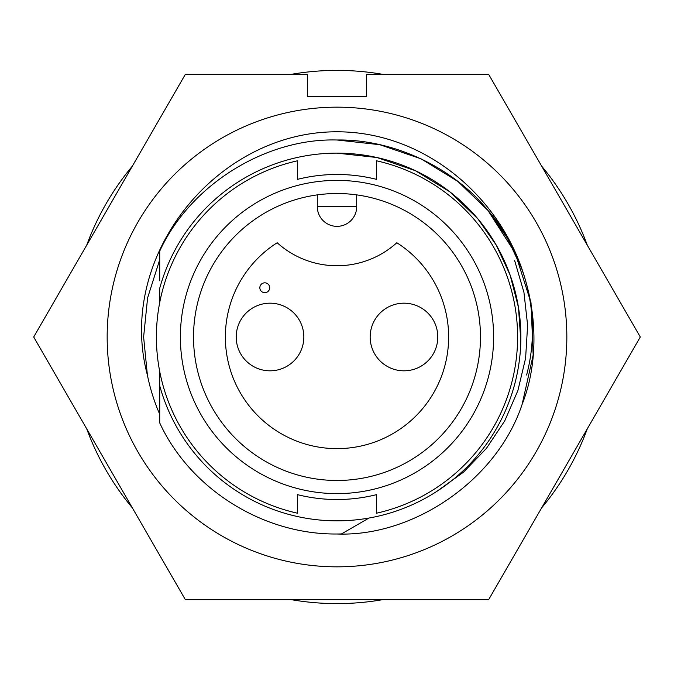 <?xml version="1.0" encoding="UTF-8"?>
<svg xmlns="http://www.w3.org/2000/svg" width="674" height="674" viewBox="0 0 674 674"><rect width="100%" height="100%" fill="white"/><g stroke="black" fill="none" stroke-linecap="round" stroke-linejoin="round"><path stroke-width="1.01" d="M526.613 375.005C557.996 257.299 458.539 131.641 337 131.792C216.177 131.523 115.852 256.735 147.387 375.005L143.613 337L147.598 297.933L159.704 259.776L147.598 297.933L143.613 337L147.598 297.933L159.704 259.776L147.598 297.933L143.613 337L147.387 375.005A193.387 193.387 0 0 0 159.704 414.224M107.166 337A229.834 229.834 0 0 1 337 107.166A229.834 229.834 0 0 1 566.834 337A229.834 229.834 0 0 1 337 566.834A229.834 229.834 0 0 1 107.166 337M488.65 74.334L640.3 337L488.65 599.666L185.35 599.666L33.7 337L185.35 74.334L307.454 74.334L307.454 96.66L366.546 96.66L366.546 74.334L488.65 74.334M86.693 245.218A266.609 266.609 0 0 1 132.357 166.124M291.337 74.334A266.609 266.609 0 0 1 382.663 74.334M541.643 166.124A266.609 266.609 0 0 1 587.307 245.218M520.825 340.673L518.458 307.31L510.066 274.899L496.19 244.991L477.849 218.814L449.777 191.778L415.42 170.699L376.901 157.514L337 153.133A183.867 183.867 0 0 1 520.867 337A183.867 183.867 0 0 1 159.704 385.697L159.704 422.868C189.419 487.757 261.807 534.752 337 534.002C414.257 536.942 497.37 479.416 522.114 404.383C546.622 342.729 532.022 259.92 487.909 210.372C453.585 167.936 393.978 139.071 337 139.998L379.748 144.691L421.023 158.82L457.831 181.407L487.909 210.372L515.163 252.935L531.011 302.794L533.168 355.072L522.114 404.383M297.596 494.674A162.527 162.527 0 0 0 337 499.527A162.527 162.527 0 0 1 297.596 494.674L297.596 513.234A180.581 180.581 0 0 1 297.596 160.766L297.596 179.326A162.527 162.527 0 0 1 376.404 179.326L376.404 160.766A180.581 180.581 0 0 1 376.404 513.234L376.404 494.674A162.527 162.527 0 0 1 337 499.527M337 180.388A156.612 156.612 0 0 0 180.388 337A156.612 156.612 0 0 0 337 493.612A156.612 156.612 0 0 0 493.612 337A156.612 156.612 0 0 0 337 180.388M337 193.522A143.478 143.478 0 0 0 193.522 337A143.478 143.478 0 0 0 337 480.478A143.478 143.478 0 0 0 480.478 337A143.478 143.478 0 0 0 337 193.522M317.302 194.879L317.302 206.648A19.698 19.698 0 0 0 337 226.354A19.698 19.698 0 0 0 356.698 206.648L356.698 194.879M337 448.631A111.631 111.631 0 0 1 277.174 242.75A89.305 89.305 0 0 0 396.826 242.75A111.631 111.631 0 0 1 337 448.631M236.203 337A33.818 33.818 0 0 0 270.021 370.818A33.818 33.818 0 0 0 303.839 337A33.818 33.818 0 0 0 270.021 303.182A33.818 33.818 0 0 0 236.203 337M370.161 337A33.818 33.818 0 0 0 403.979 370.818A33.818 33.818 0 0 0 437.797 337A33.818 33.818 0 0 0 403.979 303.182A33.818 33.818 0 0 0 370.161 337M159.704 280.805L159.704 251.132C190.531 184.078 266.584 137.976 337 139.998L379.748 144.691L421.023 158.82L457.831 181.407L487.909 210.372L507.471 238.259L522.291 270.106M264.764 282.827A4.929 4.929 0 0 0 259.844 287.747A4.929 4.929 0 0 0 264.764 292.676A4.929 4.929 0 0 0 269.693 287.747A4.929 4.929 0 0 0 264.764 282.827M368.922 518.07L341.423 533.951L337 534.002M376.404 179.326A162.527 162.527 0 0 0 297.596 179.326M159.704 302.719L159.704 288.303A183.867 183.867 0 0 1 337 153.133M159.704 371.281L159.704 385.697M514.65 260.577L523.925 292.272L527.624 325.264L525.602 358.231L517.893 390.541L504.775 420.82L486.358 448.463L463.442 472.221L436.39 491.683M587.307 428.782A266.609 266.609 0 0 1 541.643 507.876M382.663 599.666A266.609 266.609 0 0 1 291.337 599.666M132.357 507.876A266.609 266.609 0 0 1 86.693 428.782M356.698 206.648L317.302 206.648"/></g></svg>
